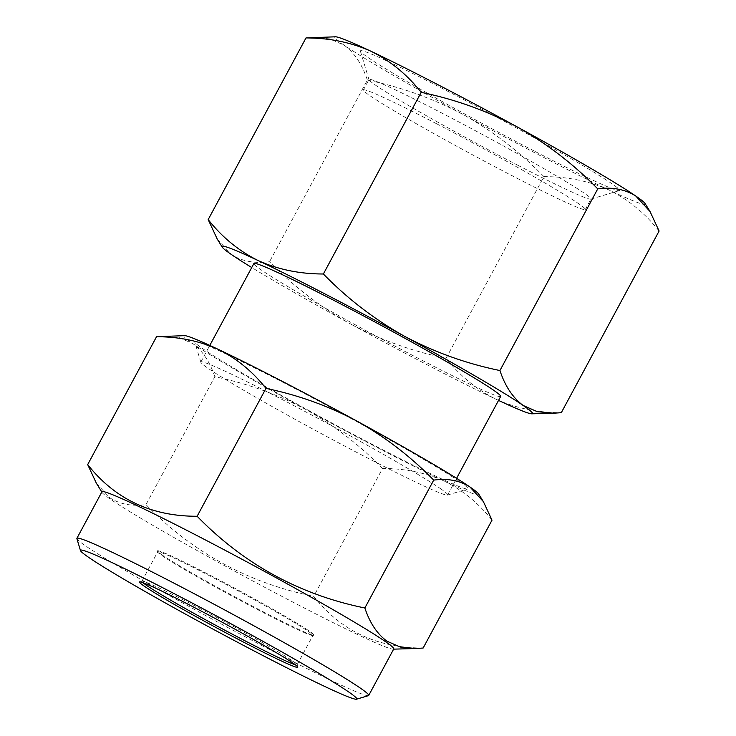 <?xml version="1.0" encoding="UTF-8"?>
<svg xmlns="http://www.w3.org/2000/svg" width="736" height="736" viewBox="0 0 736 736"><rect width="100%" height="100%" fill="white"/><g stroke="black" fill="none" stroke-linecap="round" stroke-linejoin="round"><path stroke-width="0.55" stroke-dasharray="3.68 2.76" d="M162.132 554.944A88.863 3.754 28.3 0 1 157.421 551.034A88.863 3.754 28.3 0 1 221.315 581.081A88.863 3.754 28.3 0 1 309.203 631.028A88.863 3.754 28.3 0 1 313.766 635.223A88.863 3.754 28.3 0 1 246.753 603.17A88.863 3.754 28.3 0 1 162.132 554.944M368.432 695.64A165.71 7.001 28.3 0 1 243.478 635.858A165.71 7.001 28.3 0 1 85.68 545.937A165.71 7.001 28.3 0 1 76.894 538.651M459.733 481.694A155.13 6.56 28.3 0 1 467.691 489.008A155.13 6.56 28.3 0 1 350.713 433.044A155.13 6.56 28.3 0 1 202.98 348.864A155.13 6.56 28.3 0 1 194.755 342.047A155.13 6.56 28.3 0 1 306.296 394.505A155.13 6.56 28.3 0 1 459.733 481.694M440.229 488.465A140.153 5.925 28.3 0 1 447.654 494.905A140.153 5.925 28.3 0 1 447.424 495.07A140.153 5.925 28.3 0 1 341.743 444.516A140.153 5.925 28.3 0 1 208.288 368.46A140.153 5.925 28.3 0 1 200.854 362.296A140.153 5.925 28.3 0 1 200.864 362.02A140.153 5.925 28.3 0 1 304.189 411.047A140.153 5.925 28.3 0 1 440.229 488.465M308.264 631.359A88.145 3.726 28.3 0 1 312.938 635.407A88.145 3.726 28.3 0 1 312.791 635.508A88.145 3.726 28.3 0 1 246.33 603.713A88.145 3.726 28.3 0 1 162.389 555.882A88.145 3.726 28.3 0 1 157.716 552.009A88.145 3.726 28.3 0 1 157.716 551.834A88.145 3.726 28.3 0 1 222.704 582.664A88.145 3.726 28.3 0 1 308.264 631.359M142.986 582.728A88.145 3.726 28.3 0 1 141.855 581.302A88.145 3.726 28.3 0 1 142.002 581.201A88.145 3.726 28.3 0 1 208.463 612.987A88.145 3.726 28.3 0 1 292.404 660.818A88.145 3.726 28.3 0 1 297.077 664.7A88.145 3.726 28.3 0 1 297.068 664.875A88.145 3.726 28.3 0 1 295.265 664.718M393.76 648.922A165.71 7.001 28.3 0 1 393.125 649.161A165.71 7.001 28.3 0 1 266.285 588.147A165.71 7.001 28.3 0 1 110.731 499.413A165.71 7.001 28.3 0 1 102.102 492.458A165.71 7.001 28.3 0 1 101.945 491.795M96.324 483.147L109.747 497.766C119.802 504.215 131.882 506.506 145.986 504.629C192.446 552.405 248.363 582.976 313.72 596.344C340.796 630.807 377.274 648.039 423.154 648.02M534.382 151.11A147.2 6.219 28.3 0 1 360.392 51.143A147.2 6.219 28.3 0 1 445.63 90.16A147.2 6.219 28.3 0 1 619.372 190.587A147.2 6.219 28.3 0 1 534.382 151.11M517.988 165.333A126.049 5.327 28.3 0 1 369.003 79.736A126.049 5.327 28.3 0 1 369.003 79.488A126.049 5.327 28.3 0 1 441.986 113.142A126.049 5.327 28.3 0 1 590.971 198.996A126.049 5.327 28.3 0 1 590.76 199.143A126.049 5.327 28.3 0 1 517.988 165.333M436.347 123.63A126.049 5.327 -151.7 0 0 363.363 89.967A126.049 5.327 -151.7 0 0 512.339 175.821A126.049 5.327 -151.7 0 0 585.322 209.484A126.049 5.327 -151.7 0 0 436.347 123.63M500.682 396.428A140.153 5.925 28.3 0 1 397.348 347.401A140.153 5.925 28.3 0 1 261.308 269.992A140.153 5.925 28.3 0 1 253.883 263.543M645.067 203.504A176.29 7.452 28.3 0 1 608.966 189.971A176.29 7.452 28.3 0 1 463.091 114.503A176.29 7.452 28.3 0 1 344.126 45.163A176.29 7.452 28.3 0 1 335.469 36.8M217.267 239.126L231.398 254.518C241.988 261.308 254.693 263.718 269.542 261.74C293.59 286.368 320.528 307.078 350.364 323.858A176.29 7.452 28.3 0 1 251.74 267.527M498.539 400.412A176.29 7.452 28.3 0 1 496.239 399.335A176.29 7.452 28.3 0 1 350.364 323.858C380.668 339.949 412.574 351.422 446.099 358.285C460.129 376.032 476.845 389.721 496.239 399.335C516.083 408.232 537.768 412.684 561.301 412.684M659.106 231.03C645.086 213.274 628.369 199.594 608.966 189.971C589.131 181.074 567.447 176.622 543.913 176.631L446.099 358.285M543.913 176.631C519.864 151.993 492.927 131.284 463.091 114.503C432.786 98.422 400.881 86.94 367.356 80.086L269.542 261.74M367.356 80.086C362.075 64.29 354.338 52.642 344.126 45.163L329.903 38.916L313.545 37.416M492.007 520.159C478.676 503.286 462.797 490.286 444.369 481.16C425.518 472.705 404.92 468.473 382.564 468.473L313.72 596.344M382.564 468.473C359.72 445.078 334.126 425.399 305.78 409.455C277.003 394.174 246.68 383.281 214.829 376.758L145.986 504.629M214.829 376.758C209.824 361.753 202.464 350.695 192.768 343.583L179.253 337.649L163.714 336.223M478.658 494.012A167.477 7.075 28.3 0 1 444.369 481.16A167.477 7.075 28.3 0 1 305.78 409.455A167.477 7.075 28.3 0 1 192.768 343.583A167.477 7.075 28.3 0 1 184.543 335.644M447.424 495.07L467.691 489.008M297.068 664.875L312.938 635.407M297.077 664.7L297.795 667.083M312.791 635.508L313.766 635.223M369.003 79.736L360.392 51.143M363.363 89.967L369.003 79.488M200.864 362.02L209.797 345.423M447.654 494.905L456.587 478.308M585.322 209.484L590.971 198.996M590.76 199.143L619.372 190.587M157.716 552.009L157.421 551.034M393.125 649.161L393.64 649.143M142.002 581.201L139.619 581.909M141.855 581.302L157.716 551.834M200.854 362.296L194.755 342.047"/><path stroke-width="1.1" d="M348.459 691.803A156.897 6.633 -151.7 0 0 193.283 603.621A156.897 6.633 -151.7 0 0 80.472 550.565A156.897 6.633 -151.7 0 0 88.798 557.465A156.897 6.633 -151.7 0 0 238.206 642.602A156.897 6.633 -151.7 0 0 356.518 699.2A156.897 6.633 -151.7 0 0 348.459 691.803M80.472 550.565L76.894 538.651A165.71 7.001 28.3 0 1 76.903 538.32A165.71 7.001 28.3 0 1 199.079 596.289A165.71 7.001 28.3 0 1 359.932 687.829A165.71 7.001 28.3 0 1 368.708 695.446A165.71 7.001 28.3 0 1 368.432 695.64L356.518 699.2M295.265 664.718A88.145 3.726 28.3 0 1 224.572 630.053A88.145 3.726 28.3 0 1 146.528 585.35A88.145 3.726 28.3 0 1 142.986 582.728M293.029 663.127A89.902 3.8 28.3 0 1 297.795 667.083A89.902 3.8 28.3 0 1 233.156 636.677A89.902 3.8 28.3 0 1 144.228 586.15A89.902 3.8 28.3 0 1 139.619 581.909A89.902 3.8 28.3 0 1 207.414 614.339A89.902 3.8 28.3 0 1 293.029 663.127M76.903 538.32L101.945 491.795A165.71 7.001 28.3 0 1 224.13 549.764A165.71 7.001 28.3 0 1 384.983 641.304A165.71 7.001 28.3 0 1 393.76 648.922L368.708 695.446M483.368 501.602L478.658 494.012A167.477 7.075 28.3 0 0 469.936 486.974A167.477 7.075 28.3 0 0 356.923 421.102A167.477 7.075 28.3 0 0 218.344 349.407A167.477 7.075 28.3 0 0 184.543 335.644L156.538 336.72C178.94 336.729 199.539 340.961 218.344 349.407C236.808 358.57 252.687 371.57 265.972 388.406C297.896 394.947 328.21 405.849 356.923 421.102C385.333 437.092 410.927 456.762 433.706 480.12C447.654 478.207 459.733 480.498 469.936 486.974L483.368 501.602L492.007 520.159L423.154 648.02L415.978 648.517L400.338 647.064L386.924 641.166C377.126 633.908 369.776 622.849 364.863 607.982C299.782 594.771 243.864 564.199 197.128 516.267C151.432 516.368 114.954 499.146 87.685 464.591L96.324 483.147L101.826 492.025M209.797 345.423L253.883 263.543A140.153 5.925 28.3 0 1 357.218 312.57A140.153 5.925 28.3 0 1 493.258 389.988A140.153 5.925 28.3 0 1 500.682 396.428L456.587 478.308M251.74 267.527A176.29 7.452 28.3 0 1 231.398 254.518A176.29 7.452 28.3 0 1 222.226 247.121A176.29 7.452 28.3 0 1 258.318 260.645C238.878 250.994 222.171 237.314 208.178 219.595L305.992 37.941L335.469 36.8A176.29 7.452 28.3 0 1 371.045 51.29A176.29 7.452 28.3 0 1 516.92 126.758A176.29 7.452 28.3 0 1 635.886 196.107A176.29 7.452 28.3 0 1 645.067 203.504L650.017 211.49L659.106 231.03L561.301 412.684L553.748 413.2L537.289 411.672L523.158 405.462C512.854 397.817 505.108 386.179 499.937 370.539C466.339 363.648 434.424 352.176 404.193 336.113C374.302 319.286 347.355 298.577 323.371 273.994C299.791 273.985 278.107 269.532 258.318 260.645A176.29 7.452 28.3 0 1 404.193 336.113A176.29 7.452 28.3 0 1 523.158 405.462A176.29 7.452 28.3 0 1 531.824 413.816A176.29 7.452 28.3 0 1 498.539 400.412M208.178 219.595L217.267 239.126L222.226 247.121M305.992 37.941C329.572 37.95 351.256 42.403 371.045 51.29C390.485 60.932 407.192 74.621 421.185 92.34L323.371 273.994M421.185 92.34C454.784 99.231 486.698 110.704 516.92 126.758C546.82 143.594 573.767 164.303 597.742 188.885L499.937 370.539M597.742 188.885C612.426 186.87 625.14 189.281 635.886 196.107L650.017 211.499M156.538 336.72L87.685 464.591M265.972 388.406L197.128 516.267M433.706 480.12L364.863 607.982M531.824 413.816L553.748 413.2M393.64 649.143L415.978 648.517"/></g></svg>
